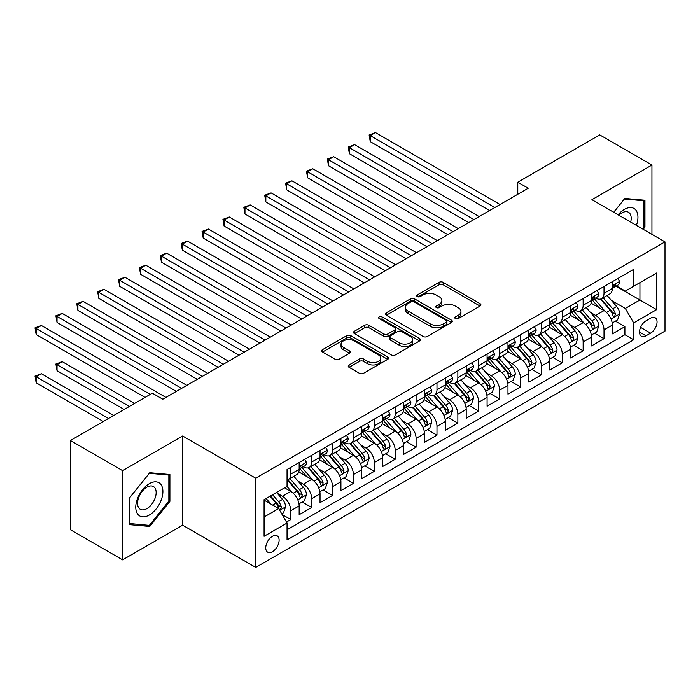<?xml version="1.0" encoding="UTF-8"?>
<svg xmlns="http://www.w3.org/2000/svg" width="700" height="700" viewBox="0 0 700 700"><rect width="100%" height="100%" fill="white"/><g stroke="black" fill="none" stroke-linecap="round" stroke-linejoin="round"><path stroke-width="1.05" d="M455.403 318.596A2.03 1.173 0 0 0 458.273 318.596L480.051 306.023A2.896 1.671 0 0 0 480.9 304.841A2.896 1.671 0 0 0 480.051 303.66L443.161 282.354A2.896 1.671 0 0 0 439.058 282.354L417.279 294.928A2.03 1.173 0 0 0 416.692 295.759A2.03 1.173 0 0 0 417.279 296.59A2.03 1.173 0 0 0 420.149 296.59L422.966 294.963A9.275 5.355 0 0 1 436.091 294.963L439.162 296.739A9.275 5.355 0 0 1 441.884 300.519A9.275 5.355 0 0 1 439.162 304.308L436.345 305.935A2.03 1.173 0 0 0 435.75 306.766A2.03 1.173 0 0 0 436.345 307.589A2.03 1.173 0 0 0 439.215 307.589L442.033 305.97A9.275 5.355 0 0 1 455.149 305.97L458.229 307.738A9.275 5.355 0 0 1 460.941 311.526A9.275 5.355 0 0 1 458.229 315.315L455.403 316.942A2.03 1.173 0 0 0 454.816 317.774A2.03 1.173 0 0 0 455.403 318.596L455.403 316.942M272.422 551.722A9.45 5.46 120 0 0 278.6 543.401A9.45 5.46 120 0 0 277.148 535.824A9.45 5.46 120 0 0 272.422 536.296A9.45 5.46 120 0 0 266.254 544.617A9.45 5.46 120 0 0 267.697 552.195A9.45 5.46 120 0 0 272.422 551.722M349.081 364.954A2.896 1.671 0 0 0 348.233 366.144A2.896 1.671 0 0 0 349.081 367.325L359.433 373.301A2.896 1.671 0 0 0 363.527 373.301L387.713 359.336A2.896 1.671 0 0 0 388.561 358.155A2.896 1.671 0 0 0 387.713 356.965L350.822 335.668A2.896 1.671 0 0 0 346.719 335.668L322.534 349.632A2.896 1.671 0 0 0 321.685 350.814A2.896 1.671 0 0 0 322.534 351.995L335.037 359.214A2.896 1.671 0 0 0 339.141 359.214L349.493 353.238A2.896 1.671 0 0 0 350.341 352.056A2.896 1.671 0 0 0 349.493 350.875L343.289 347.296A7.752 4.48 0 0 1 341.023 344.129A7.752 4.48 0 0 1 345.809 339.99A7.752 4.48 0 0 1 354.252 340.961L378.543 354.988A7.752 4.48 0 0 1 380.817 358.155A7.752 4.48 0 0 1 376.031 362.285A7.752 4.48 0 0 1 367.579 361.314L363.527 358.977A2.896 1.671 0 0 0 359.433 358.977L349.081 364.954L349.081 367.325M182.63 435.986L122.596 470.645L70.394 440.51L70.394 529.725L122.596 559.86L182.63 525.201L255.719 567.403L255.719 478.188L182.63 435.986L182.63 525.201M651.945 234.351L651.945 165.034L591.911 199.692L665 241.885L255.719 478.188M651.945 165.034L599.742 134.89L517.781 182.21L517.781 194.268M70.394 440.51L152.355 393.19L162.794 399.219L528.229 188.239L517.781 182.21M423.176 336.499A2.896 1.671 0 0 0 427.271 336.499L451.465 322.534A2.896 1.671 0 0 0 452.314 321.352A2.896 1.671 0 0 0 451.465 320.162L414.566 298.865A2.896 1.671 0 0 0 410.471 298.865L386.277 312.83A2.896 1.671 0 0 0 385.429 314.011A2.896 1.671 0 0 0 386.277 315.192L423.176 336.499M380.021 319.034A2.03 1.173 0 0 1 382.078 319.322L382.078 316.916L419.589 338.564A2.896 1.671 0 0 1 420.438 339.754A2.896 1.671 0 0 1 419.589 340.935L395.404 354.9A2.896 1.671 0 0 1 391.3 354.9L354.41 333.594L354.41 331.231A2.896 1.671 0 0 0 353.561 332.412A2.896 1.671 0 0 0 354.41 333.594M354.41 331.231L364.761 325.255A2.896 1.671 0 0 1 368.856 325.255L383.819 333.891A2.896 1.671 0 0 0 387.922 333.891L394.791 329.928A2.896 1.671 0 0 0 395.64 328.746A2.896 1.671 0 0 0 394.791 327.565L379.207 318.57A2.03 1.173 0 0 1 378.613 317.739A2.03 1.173 0 0 1 379.873 316.662A2.03 1.173 0 0 1 382.078 316.916M286.466 522.043L290.797 519.54L282.135 514.535M277.209 493.238L282.45 496.265A11.812 6.816 60 0 1 290.797 510.738L299.154 505.916L299.154 514.71L311.684 507.483L302.181 501.996M298.086 481.189L303.328 484.216A11.812 6.816 60 0 1 311.684 498.68L320.031 493.859L320.031 502.661L332.561 495.425L323.059 489.939M318.973 469.131L324.214 472.159A11.812 6.816 60 0 1 332.561 486.623L340.918 481.801L340.918 490.604L353.447 483.367L343.945 477.881M339.85 457.074L345.091 460.101A11.812 6.816 60 0 1 353.447 474.565L361.795 469.744L361.795 478.546L374.325 471.31L364.822 465.824M360.727 445.016L365.977 448.044A11.812 6.816 60 0 1 374.325 462.516L382.681 457.686L382.681 466.489L395.211 459.261L385.709 453.775M381.614 432.959L386.855 435.986A11.812 6.816 60 0 1 395.211 450.459L403.559 445.637L403.559 454.431L416.089 447.204L406.586 441.717M402.491 420.91L407.741 423.929A11.812 6.816 60 0 1 416.089 438.401L424.445 433.58L424.445 442.382L436.975 435.146L427.473 429.66M423.377 408.852L428.619 411.88A11.812 6.816 60 0 1 436.975 426.344L445.322 421.523L445.322 430.325L457.852 423.089L448.35 417.602M444.255 396.795L449.505 399.822A11.812 6.816 60 0 1 457.852 414.286L466.209 409.465L466.209 418.267L478.739 411.031L469.236 405.545M465.141 384.738L470.383 387.765A11.812 6.816 60 0 1 478.739 402.229L487.086 397.408L487.086 406.21L499.616 398.974L490.114 393.496M486.019 372.68L491.269 375.707A11.812 6.816 60 0 1 499.616 390.18L507.972 385.35L507.972 394.152L520.503 386.925L511 381.439M506.905 360.623L512.146 363.65A11.812 6.816 60 0 1 520.503 378.123L528.85 373.301L528.85 382.095L541.38 374.868L531.878 369.381M527.782 348.574L533.024 351.601A11.812 6.816 60 0 1 541.38 366.065L549.736 361.244L549.736 370.046L562.266 362.81L552.764 357.324M548.669 336.516L553.91 339.544A11.812 6.816 60 0 1 562.266 354.007L570.614 349.186L570.614 357.989L583.144 350.752L573.641 345.266M569.546 324.459L574.788 327.486A11.812 6.816 60 0 1 583.144 341.95L591.5 337.129L591.5 345.931L604.021 338.695L604.021 329.901A11.812 6.816 -120 0 0 595.674 315.429L590.433 312.401M594.528 333.209L604.021 338.695M299.154 505.916A11.812 6.816 -120 0 0 290.797 491.444L284.533 487.83M320.031 493.859A11.812 6.816 -120 0 0 311.684 479.386L298.769 471.931M340.918 481.801A11.812 6.816 -120 0 0 332.561 467.338L319.646 459.883M361.795 469.744A11.812 6.816 -120 0 0 353.447 455.28L340.533 447.825M382.681 457.686A11.812 6.816 -120 0 0 374.325 443.223L361.41 435.767M403.559 445.637A11.812 6.816 -120 0 0 395.211 431.165L382.296 423.71M424.445 433.58A11.812 6.816 -120 0 0 416.089 419.108L403.174 411.652M445.322 421.523A11.812 6.816 -120 0 0 436.975 407.059L424.06 399.595M466.209 409.465A11.812 6.816 -120 0 0 457.852 395.001L444.938 387.546M487.086 397.408A11.812 6.816 -120 0 0 478.739 382.944L465.824 375.489M507.972 385.35A11.812 6.816 -120 0 0 499.616 370.886L486.701 363.431M528.85 373.301A11.812 6.816 -120 0 0 520.503 358.829L507.588 351.374M549.736 361.244A11.812 6.816 -120 0 0 541.38 346.771L528.465 339.316M570.614 349.186A11.812 6.816 -120 0 0 562.266 334.723L549.351 327.267M591.5 337.129A11.812 6.816 -120 0 0 583.144 322.665L570.229 315.21M650.589 318.203L645.995 320.854A9.152 5.285 120 0 0 640.019 328.921A9.152 5.285 120 0 0 641.419 336.254A9.152 5.285 120 0 0 645.995 335.808L650.589 333.156A9.152 5.285 120 0 0 656.574 325.089A9.152 5.285 120 0 0 655.165 317.748A9.152 5.285 120 0 0 650.589 318.203M255.719 567.403L665 331.1L665 241.885M264.075 517.003L278.688 508.567L287.044 523.031L287.044 539.91L633.675 339.78L633.675 322.901L625.327 308.438L611.31 300.344M287.044 523.031L264.075 536.296L264.075 499.642L287.044 486.386L287.044 469.508L633.675 269.377L633.675 286.256L656.644 272.991L656.644 309.645L633.675 322.901M303.223 466.786L303.328 466.847A11.812 6.816 60 0 0 309.234 467.434L317.59 462.613A11.812 6.816 -120 0 0 320.031 457.205L320.031 450.459M324.1 454.729L324.214 454.799A11.812 6.816 60 0 0 330.12 455.385L338.467 450.555A11.812 6.816 -120 0 0 340.918 445.148L340.918 438.401M344.986 442.68L345.091 442.741A11.812 6.816 60 0 0 350.998 443.328L359.354 438.506A11.812 6.816 -120 0 0 361.795 433.099L361.795 426.344M365.864 430.623L365.977 430.684A11.812 6.816 60 0 0 371.884 431.27L380.231 426.449A11.812 6.816 -120 0 0 382.681 421.041L382.681 414.286M386.75 418.565L386.855 418.626A11.812 6.816 60 0 0 392.761 419.213L401.118 414.391A11.812 6.816 -120 0 0 403.559 408.984L403.559 402.229M407.627 406.507L407.741 406.569A11.812 6.816 60 0 0 413.648 407.155L421.995 402.334A11.812 6.816 -120 0 0 424.445 396.926L424.445 390.18M428.514 394.45L428.619 394.52A11.812 6.816 60 0 0 434.525 395.098L442.881 390.276A11.812 6.816 -120 0 0 445.322 384.869L445.322 378.123M449.391 382.401L449.505 382.463A11.812 6.816 60 0 0 455.411 383.049L463.759 378.219A11.812 6.816 -120 0 0 466.209 372.811L466.209 366.065M470.278 370.344L470.383 370.405A11.812 6.816 60 0 0 476.289 370.991L484.645 366.17A11.812 6.816 -120 0 0 487.086 360.762L487.086 354.007M491.155 358.286L491.269 358.348A11.812 6.816 60 0 0 497.175 358.934L505.523 354.113A11.812 6.816 -120 0 0 507.972 348.705L507.972 341.95M512.032 346.229L512.146 346.29A11.812 6.816 60 0 0 518.053 346.876L526.409 342.055A11.812 6.816 -120 0 0 528.85 336.648L528.85 329.892M532.919 334.171L533.024 334.233A11.812 6.816 60 0 0 538.93 334.819L547.286 329.998A11.812 6.816 -120 0 0 549.736 324.59L549.736 317.844M553.796 322.114L553.91 322.184A11.812 6.816 60 0 0 559.816 322.77L568.173 317.94A11.812 6.816 -120 0 0 570.614 312.533L570.614 305.786M574.683 310.065L574.788 310.126A11.812 6.816 60 0 0 580.694 310.713L589.05 305.891A11.812 6.816 -120 0 0 591.5 300.484L591.5 293.729M287.044 529.786L624.907 334.723L624.907 326.646L612.378 333.874L612.378 325.071A11.812 6.816 -120 0 0 604.021 310.608L591.115 303.152M595.56 298.007L595.674 298.069A11.812 6.816 -120 0 0 601.58 298.655A11.812 6.816 -120 0 0 604.021 293.248L604.021 286.493M601.58 298.655L609.928 293.834A11.812 6.816 -120 0 0 612.378 288.426L612.378 281.671M290.797 467.338L290.797 474.084A11.812 6.816 60 0 1 288.356 479.491A11.812 6.816 60 0 1 287.044 479.972M288.356 479.491L296.704 474.67A11.812 6.816 -120 0 0 299.154 469.262L299.154 462.508M311.684 455.28L311.684 462.026A11.812 6.816 60 0 1 309.234 467.434M332.561 443.223L332.561 449.977A11.812 6.816 60 0 1 330.12 455.385M353.447 431.165L353.447 437.92A11.812 6.816 60 0 1 350.998 443.328M374.325 419.108L374.325 425.863A11.812 6.816 60 0 1 371.884 431.27M395.211 407.05L395.211 413.805A11.812 6.816 60 0 1 392.761 419.213M416.089 395.001L416.089 401.748A11.812 6.816 60 0 1 413.648 407.155M436.975 382.944L436.975 389.69A11.812 6.816 60 0 1 434.525 395.098M457.852 370.886L457.852 377.641A11.812 6.816 60 0 1 455.411 383.049M478.739 358.829L478.739 365.584A11.812 6.816 60 0 1 476.289 370.991M499.616 346.771L499.616 353.526A11.812 6.816 60 0 1 497.175 358.934M520.503 334.723L520.503 341.469A11.812 6.816 60 0 1 518.053 346.876M541.38 322.665L541.38 329.411A11.812 6.816 60 0 1 538.93 334.819M562.266 310.608L562.266 317.363A11.812 6.816 60 0 1 559.816 322.77M583.144 298.55L583.144 305.305A11.812 6.816 60 0 1 580.694 310.713M583.144 341.95L583.144 350.752M562.266 354.007L562.266 362.81M541.38 366.065L541.38 374.868M520.503 378.123L520.503 386.925M499.616 390.18L499.616 398.974M478.739 402.229L478.739 411.031M457.852 414.286L457.852 423.089M436.975 426.344L436.975 435.146M416.089 438.401L416.089 447.204M395.211 450.459L395.211 459.261M374.325 462.516L374.325 471.31M353.447 474.565L353.447 483.367M332.561 486.623L332.561 495.425M311.684 498.68L311.684 507.483M290.797 510.738L290.797 519.54M278.688 508.567L264.075 500.124M625.327 308.438L639.94 299.994L639.94 282.634L656.644 272.991M616.026 286.195L656.644 309.645M616.446 285.95L625.327 291.078L633.675 286.256M122.596 470.645L122.596 559.86M615.405 321.16L624.907 326.646M624.907 334.723L633.675 339.78M643.195 229.303L644.954 227.115L644.954 200.244L624.803 198.441L613.69 212.266M129.596 524.65L149.748 526.452L169.899 501.384L169.899 474.512L149.748 472.719L129.596 497.787L129.596 524.65M643.913 226.511L644.954 227.115M168.849 500.78L169.899 501.384M147.612 525.219L149.748 526.452M456.216 318.885L458.229 317.73A9.275 5.355 0 0 0 460.941 313.941L460.941 311.526M441.884 300.519L441.884 302.934A9.275 5.355 0 0 1 439.162 306.723L437.159 307.877M480.016 306.049L443.161 284.769A2.896 1.671 0 0 0 439.058 284.769L418.092 296.87M451.421 322.551L414.566 301.28A2.896 1.671 0 0 0 410.471 301.28L386.321 315.219M446.338 322.175A2.03 1.173 0 0 0 446.933 321.352A2.03 1.173 0 0 0 446.338 320.521L413.954 301.822A2.03 1.173 0 0 0 411.084 301.822L408.109 303.537A9.275 5.355 0 0 0 405.396 307.326A9.275 5.355 0 0 0 408.109 311.115L430.246 323.89A9.275 5.355 0 0 0 443.363 323.89L446.338 322.175L446.338 324.59A2.03 1.173 0 0 0 446.933 323.759L446.933 321.352M405.396 307.326L405.396 309.741A9.275 5.355 0 0 0 408.109 313.521L408.109 311.115M446.338 324.59L443.363 326.305A9.275 5.355 0 0 1 430.246 326.305L408.109 313.521M354.445 333.62L364.761 327.67L364.761 325.255M395.64 328.746L395.64 331.161A2.896 1.671 0 0 1 394.791 332.342L387.922 336.306A2.896 1.671 0 0 1 383.819 336.306L368.856 327.67A2.896 1.671 0 0 0 364.761 327.67M382.078 319.322L419.554 340.953M399.35 342.86A7.752 4.48 0 0 0 407.803 343.831A7.752 4.48 0 0 0 412.589 339.692A7.752 4.48 0 0 0 410.314 336.525L401.756 331.59A2.896 1.671 0 0 0 397.661 331.59L390.793 335.554A2.896 1.671 0 0 0 389.944 336.735A2.896 1.671 0 0 0 390.793 337.916L399.35 342.86L399.35 345.266A7.752 4.48 0 0 0 407.803 346.238A7.752 4.48 0 0 0 412.589 342.108L412.589 339.692M389.944 336.735L389.944 339.141A2.896 1.671 0 0 0 390.793 340.331L390.793 337.916M399.35 345.266L390.793 340.331M380.817 358.155L380.817 360.561A7.752 4.48 0 0 1 376.031 364.7A7.752 4.48 0 0 1 367.579 363.729L363.527 361.392A2.896 1.671 0 0 0 359.433 361.392L349.116 367.342M341.023 344.129L341.023 346.544A7.752 4.48 0 0 0 343.289 349.703L343.289 347.296M349.449 353.264L343.289 349.703M387.678 359.363L350.822 338.082A2.896 1.671 0 0 0 346.719 338.082L322.578 352.021M612.202 323.006L617.601 319.891L619.684 313.863A7.822 4.515 -120 0 0 616.639 306.512L607.101 295.47M605.185 311.369L594.282 298.743M598.981 307.694L592.655 300.37A18.751 10.824 -120 0 0 592.069 299.714M370.256 189.866L447.834 234.657L328.493 165.751L328.493 159.731L333.716 156.713L458.273 228.629M600.512 299.075L610.164 310.249A7.822 4.515 60 0 1 612.955 315.639L613.524 316.566L614.582 316.418L615.457 314.195A7.822 4.515 -120 0 0 612.675 308.805L603.129 297.762M601.081 298.9L611.45 310.905A3.99 2.301 60 0 1 612.456 312.463L615.457 314.195M617.907 278.477L619.684 281.549A7.822 4.515 60 0 1 618.065 285.014L614.101 287.306A7.822 4.515 -120 0 0 615.457 285.504L615.3 284.804M494.812 207.532L370.256 135.616L375.48 132.597L500.036 204.514M612.64 287.674L612.675 287.674A7.822 4.515 -120 0 0 614.101 287.306M614.451 284.918L615.457 285.504C614.968 284.322 614.136 284.804 612.955 286.947A7.822 4.515 60 0 1 612.378 288.059M489.597 210.543L370.256 141.645L370.256 135.616L369.11 134.951L375.48 132.597M370.256 141.645L369.11 134.951M636.414 225.382A19.198 11.086 120 0 0 624.383 209.396A19.198 11.086 120 0 0 618.1 214.812M630.691 222.084A13.143 7.586 120 0 0 628.486 212.266A13.143 7.586 120 0 0 621.915 212.914A13.143 7.586 120 0 0 618.879 215.259M613.734 212.293L624.383 199.036L643.913 200.778L643.913 226.818L642.32 228.795M642.617 200.034L643.913 200.778M161.079 500.395A19.198 11.086 120 0 0 156.117 481.854A19.198 11.086 120 0 0 137.576 498.295A19.198 11.086 120 0 0 142.537 516.836A19.198 11.086 120 0 0 161.079 500.395M154.901 498.636A13.143 7.586 120 0 0 153.423 486.535A13.143 7.586 120 0 0 138.81 497.192A13.143 7.586 120 0 0 140.289 509.294A13.143 7.586 120 0 0 154.901 498.636M129.806 523.635L129.806 497.595L149.327 473.314L168.849 475.055L168.849 501.086L149.327 525.376L129.596 523.512M167.554 474.311L168.849 475.055M591.325 335.064L596.715 331.949L598.806 325.92A7.822 4.515 -120 0 0 595.753 318.57L586.215 307.527M584.308 323.426L573.396 310.8M578.095 319.751L571.769 312.428A18.751 10.824 -120 0 0 571.191 311.771M349.37 201.924L426.947 246.715L307.606 177.809L307.606 171.78L312.83 168.77L437.386 240.686M579.635 311.132L589.286 322.306A7.822 4.515 60 0 1 592.077 327.696L592.646 328.624L593.696 328.475L594.58 326.252A7.822 4.515 -120 0 0 591.789 320.863L582.251 309.811M580.204 310.949L590.572 322.954A3.99 2.301 60 0 1 591.579 324.52L594.58 326.252M570.439 347.121L575.837 344.006L577.92 337.977A7.822 4.515 -120 0 0 574.875 330.627L565.337 319.576M563.421 335.484L552.519 322.858M557.218 331.809L550.891 324.476A18.751 10.824 -120 0 0 550.305 323.829M328.493 213.981L406.07 258.764L286.729 189.866L286.729 183.838L291.953 180.827L416.509 252.735M558.749 323.19L568.4 334.364A7.822 4.515 60 0 1 571.191 339.754L571.76 340.681L572.819 340.533L573.694 338.31A7.822 4.515 -120 0 0 570.911 332.92L561.365 321.869M559.317 323.006L569.686 335.011A3.99 2.301 60 0 1 570.692 336.569L573.694 338.31M549.561 359.17L554.951 356.055L557.043 350.026A7.822 4.515 -120 0 0 553.997 342.685L544.451 331.634M542.544 347.541L531.633 334.915M536.34 343.866L530.005 336.534A18.751 10.824 -120 0 0 529.428 335.886M307.606 226.039L385.184 270.821L265.842 201.924L265.842 195.895L271.066 192.885L395.623 264.793M537.871 335.248L547.523 346.421A7.822 4.515 60 0 1 550.314 351.811L550.883 352.739L551.941 352.59L552.816 350.368A7.822 4.515 -120 0 0 550.025 344.969L540.488 333.926M538.44 335.064L548.809 347.069A3.99 2.301 60 0 1 549.815 348.626L552.816 350.368M528.675 371.227L534.074 368.113L536.156 362.084A7.822 4.515 -120 0 0 533.111 354.734L523.574 343.691M521.657 359.599L510.755 346.973M515.454 355.915L509.127 348.591A18.751 10.824 -120 0 0 508.541 347.935M286.729 238.088L364.306 282.879L244.965 213.981L244.965 207.952L250.189 204.934L374.745 276.85M516.985 347.305L526.636 358.479A7.822 4.515 60 0 1 529.428 363.869L529.996 364.796L531.055 364.648L531.939 362.416A7.822 4.515 -120 0 0 529.148 357.026L519.601 345.984M517.554 347.121L527.923 359.126A3.99 2.301 60 0 1 528.929 360.684L531.939 362.416M597.03 290.535L598.806 293.606A7.822 4.515 60 0 1 597.188 297.071L593.215 299.364A7.822 4.515 -120 0 0 594.58 297.561L594.414 296.861M473.935 219.581L349.37 147.674L354.594 144.655L479.15 216.571M591.754 299.731L591.789 299.731A7.822 4.515 -120 0 0 593.215 299.364M593.565 296.975L594.58 297.561C594.09 296.38 593.25 296.861 592.077 299.005A7.822 4.515 60 0 1 591.5 300.116M468.711 222.6L349.37 153.702L349.37 147.674L348.224 147.009L354.594 144.655M349.37 153.702L348.224 147.009M576.153 302.592L577.92 305.664A7.822 4.515 60 0 1 576.301 309.129L572.337 311.412A7.822 4.515 -120 0 0 573.694 309.61L573.536 308.919M453.049 231.639L327.346 159.066L333.716 156.713M570.876 311.78L570.911 311.78A7.822 4.515 -120 0 0 572.337 311.412M572.688 309.033L573.694 309.61C573.204 308.438 572.372 308.919 571.191 311.062A7.822 4.515 60 0 1 570.614 312.174M328.493 165.751L327.346 159.066M555.266 314.641L557.043 317.721A7.822 4.515 60 0 1 555.424 321.178L551.451 323.47A7.822 4.515 -120 0 0 552.816 321.668L552.65 320.976M432.171 243.696L306.46 171.124L312.83 168.77M549.999 323.838L550.025 323.838A7.822 4.515 -120 0 0 551.451 323.47M551.81 321.09L552.816 321.668C552.326 320.495 551.486 320.976 550.314 323.12A7.822 4.515 60 0 1 549.736 324.231M307.606 177.809L306.46 171.124M534.389 326.699L536.156 329.779A7.822 4.515 60 0 1 534.538 333.235L530.574 335.527A7.822 4.515 -120 0 0 531.939 333.725L531.773 333.034M411.285 255.754L285.582 183.173L291.953 180.827M529.113 335.895L529.148 335.895A7.822 4.515 -120 0 0 530.574 335.527M530.924 333.139L531.939 333.725C531.44 332.544 530.609 333.025 529.428 335.169A7.822 4.515 60 0 1 528.85 336.289M286.729 189.866L285.582 183.173M507.798 383.285L513.188 380.17L515.279 374.141A7.822 4.515 -120 0 0 512.234 366.791L502.688 355.749M500.78 371.648L489.877 359.021M494.576 367.973L488.241 360.649A18.751 10.824 -120 0 0 487.664 359.993M265.842 250.145L343.42 294.936L224.088 226.039L224.088 220.01L229.303 216.991L353.859 288.908M496.108 359.354L505.759 370.527A7.822 4.515 60 0 1 508.55 375.926L509.119 376.854L510.177 376.705L511.052 374.474A7.822 4.515 -120 0 0 508.261 369.084L498.724 358.041M496.676 359.179L507.045 371.184A3.99 2.301 60 0 1 508.051 372.741L511.052 374.474M513.503 338.756L515.279 341.828A7.822 4.515 60 0 1 513.66 345.293L509.688 347.585A7.822 4.515 -120 0 0 511.052 345.783L510.886 345.091M390.408 267.811L264.696 195.23L271.066 192.885M508.235 347.953L508.261 347.953A7.822 4.515 -120 0 0 509.688 347.585M510.046 345.196L511.052 345.783C510.562 344.601 509.722 345.082 508.55 347.226A7.822 4.515 60 0 1 507.972 348.346M265.842 201.924L264.696 195.23M486.911 395.342L492.31 392.227L494.392 386.199A7.822 4.515 -120 0 0 491.347 378.849L481.81 367.806M479.894 383.705L468.991 371.079M473.69 380.03L467.364 372.706A18.751 10.824 -120 0 0 466.778 372.05M244.965 262.203L322.543 306.994L203.201 238.088L203.201 232.059L208.425 229.049L332.981 300.965M475.221 371.411L484.873 382.585A7.822 4.515 60 0 1 487.664 387.975L488.233 388.902L489.291 388.754L490.175 386.531A7.822 4.515 -120 0 0 487.384 381.141L477.838 370.09M475.79 371.227L486.159 383.241A3.99 2.301 60 0 1 487.165 384.799L490.175 386.531M492.625 350.814L494.392 353.885A7.822 4.515 60 0 1 492.774 357.35L488.81 359.642A7.822 4.515 -120 0 0 490.175 357.84L490.009 357.14M369.521 279.86L243.819 207.287L250.189 204.934M487.349 360.01L487.384 360.01A7.822 4.515 -120 0 0 488.81 359.642M489.16 357.254L490.175 357.84C489.676 356.659 488.845 357.14 487.664 359.284A7.822 4.515 60 0 1 487.086 360.395M244.965 213.981L243.819 207.287M466.034 407.4L471.424 404.285L473.515 398.256A7.822 4.515 -120 0 0 470.47 390.906L460.924 379.855M459.016 395.762L448.114 383.136M452.812 392.088L446.477 384.755A18.751 10.824 -120 0 0 445.9 384.108M224.088 274.26L301.656 319.043L182.324 250.145L182.324 244.116L187.539 241.106L312.104 313.014M454.344 383.469L463.995 394.642A7.822 4.515 60 0 1 466.786 400.033L467.355 400.96L468.414 400.811L469.289 398.589A7.822 4.515 -120 0 0 466.498 393.199L456.96 382.148M454.912 383.285L465.281 395.29A3.99 2.301 60 0 1 466.287 396.856L469.289 398.589M471.739 362.871L473.515 365.942A7.822 4.515 60 0 1 471.896 369.408L467.924 371.7A7.822 4.515 -120 0 0 469.289 369.898L469.123 369.197M348.644 291.918L222.933 219.345L229.303 216.991M466.471 372.059L466.498 372.059A7.822 4.515 -120 0 0 467.924 371.7M468.282 369.311L469.289 369.898C468.799 368.716 467.959 369.197 466.786 371.341A7.822 4.515 60 0 1 466.209 372.453M224.088 226.039L222.933 219.345M445.148 419.457L450.546 416.334L452.629 410.305A7.822 4.515 -120 0 0 449.584 402.964L440.046 391.912M438.13 407.82L427.227 395.194M431.926 404.145L425.6 396.812A18.751 10.824 -120 0 0 425.014 396.165M203.201 286.317L280.779 331.1L161.438 262.203L161.438 256.174L166.661 253.164L291.217 325.071M433.457 395.526L443.109 406.7A7.822 4.515 60 0 1 445.9 412.09L446.469 413.017L447.527 412.869L448.411 410.646A7.822 4.515 -120 0 0 445.62 405.256L436.074 394.205M434.026 395.342L444.395 407.348A3.99 2.301 60 0 1 445.401 408.905L448.411 410.646M450.861 374.929L452.629 378A7.822 4.515 60 0 1 451.01 381.465L447.046 383.749A7.822 4.515 -120 0 0 448.411 381.946L448.245 381.255M327.757 303.975L202.055 231.402L208.425 229.049M445.585 384.116L445.62 384.116A7.822 4.515 -120 0 0 447.046 383.749M447.396 381.369L448.411 381.946C447.912 380.774 447.081 381.255 445.9 383.399A7.822 4.515 60 0 1 445.322 384.51M203.201 238.088L202.055 231.402M424.27 431.506L429.66 428.391L431.751 422.363A7.822 4.515 -120 0 0 428.706 415.021L419.16 403.97M417.252 419.877L406.35 407.251M411.049 416.194L404.714 408.87A18.751 10.824 -120 0 0 404.136 408.214M182.324 298.375L259.892 343.158L140.56 274.26L140.56 268.231L145.775 265.213L270.34 337.129M412.58 407.584L422.231 418.757A7.822 4.515 60 0 1 425.023 424.148L425.591 425.075L426.65 424.926L427.525 422.695A7.822 4.515 -120 0 0 424.734 417.305L415.196 406.262M413.149 407.4L423.517 419.405A3.99 2.301 60 0 1 424.524 420.963L427.525 422.695M429.975 386.977L431.751 390.058A7.822 4.515 60 0 1 430.132 393.514L426.16 395.806A7.822 4.515 -120 0 0 427.525 394.004L427.359 393.312M306.88 316.033L181.169 243.451L187.539 241.106M424.707 396.174L424.734 396.174A7.822 4.515 -120 0 0 426.16 395.806M426.519 393.426L427.525 394.004C427.035 392.822 426.195 393.312 425.023 395.456A7.822 4.515 60 0 1 424.445 396.567M182.324 250.145L181.169 243.451M403.384 443.564L408.783 440.449L410.865 434.42A7.822 4.515 -120 0 0 407.82 427.07L398.283 416.027M396.366 431.926L385.464 419.309M390.162 428.251L383.836 420.928A18.751 10.824 -120 0 0 383.25 420.271M161.438 310.424L239.015 355.215L119.674 286.317L119.674 280.289L124.898 277.27L249.454 349.186M391.703 419.641L401.345 430.815A7.822 4.515 60 0 1 404.136 436.205L404.705 437.132L405.764 436.984L406.648 434.752A7.822 4.515 -120 0 0 403.856 429.363L394.31 418.32M392.262 419.457L402.631 431.463A3.99 2.301 60 0 1 403.637 433.02L406.648 434.752M409.098 399.035L410.865 402.115A7.822 4.515 60 0 1 409.246 405.571L405.283 407.864A7.822 4.515 -120 0 0 406.648 406.061L406.481 405.37M285.994 328.09L160.291 255.509L166.661 253.164M403.821 408.231L403.856 408.231A7.822 4.515 -120 0 0 405.283 407.864M405.632 405.475L406.648 406.061C406.149 404.88 405.317 405.361 404.136 407.505A7.822 4.515 60 0 1 403.559 408.625M161.438 262.203L160.291 255.509M382.506 455.621L387.896 452.506L389.988 446.477A7.822 4.515 -120 0 0 386.942 439.127L377.396 428.085M375.489 443.984L364.586 431.358M369.285 440.309L362.95 432.985A18.751 10.824 -120 0 0 362.373 432.329M140.56 322.481L218.129 367.273L98.796 298.366L98.796 292.346L104.011 289.328L228.576 361.244M370.816 431.69L380.467 442.864A7.822 4.515 60 0 1 383.259 448.254L383.828 449.181L384.886 449.032L385.761 446.81A7.822 4.515 -120 0 0 382.97 441.42L373.433 430.377M371.385 431.515L381.754 443.52A3.99 2.301 60 0 1 382.76 445.078L385.761 446.81M388.211 411.092L389.988 414.164A7.822 4.515 60 0 1 388.369 417.629L384.396 419.921A7.822 4.515 -120 0 0 385.761 418.119L385.595 417.419M265.116 340.148L139.405 267.566L145.775 265.213M382.944 420.289L382.97 420.289A7.822 4.515 -120 0 0 384.396 419.921M384.755 417.533L385.761 418.119C385.271 416.938 384.431 417.419 383.259 419.562A7.822 4.515 60 0 1 382.681 420.674M140.56 274.26L139.405 267.566M361.62 467.679L367.019 464.564L369.11 458.535A7.822 4.515 -120 0 0 366.056 451.185L356.519 440.142M354.602 456.041L343.7 443.415M348.399 452.366L342.072 445.043A18.751 10.824 -120 0 0 341.486 444.386M119.674 334.539L197.251 379.33L77.91 310.424L77.91 304.395L83.134 301.385L207.69 373.301M349.939 443.748L359.581 454.921A7.822 4.515 60 0 1 362.373 460.311L362.941 461.239L364 461.09L364.884 458.867A7.822 4.515 -120 0 0 362.092 453.477L352.546 442.426M350.499 443.564L360.868 455.569A3.99 2.301 60 0 1 361.874 457.135L364.884 458.867M367.334 423.15L369.11 426.221A7.822 4.515 60 0 1 367.483 429.686L363.519 431.979A7.822 4.515 -120 0 0 364.884 430.176L364.717 429.476M244.23 352.196L118.528 279.624L124.898 277.27M362.058 432.346L362.092 432.346A7.822 4.515 -120 0 0 363.519 431.979M363.869 429.59L364.884 430.176C364.385 428.995 363.554 429.476 362.373 431.62A7.822 4.515 60 0 1 361.795 432.731M119.674 286.317L118.528 279.624M340.743 479.736L346.141 476.621L348.224 470.593A7.822 4.515 -120 0 0 345.179 463.242L335.632 452.191M333.725 468.099L322.822 455.472M327.521 464.424L321.186 457.091A18.751 10.824 -120 0 0 320.609 456.444M98.796 346.596L176.365 391.379L57.033 322.481L57.033 316.453L62.248 313.442L186.812 385.35M329.053 455.805L338.704 466.979A7.822 4.515 60 0 1 341.495 472.369L342.064 473.296L343.123 473.148L343.998 470.925A7.822 4.515 -120 0 0 341.206 465.535L331.669 454.484M329.621 455.621L339.99 467.626A3.99 2.301 60 0 1 340.996 469.184L343.998 470.925M346.447 435.207L348.224 438.279A7.822 4.515 60 0 1 346.605 441.744L342.632 444.027A7.822 4.515 -120 0 0 343.998 442.225L343.831 441.534M223.352 364.254L97.641 291.681L104.011 289.328M341.18 444.395L341.206 444.395A7.822 4.515 -120 0 0 342.632 444.027M342.991 441.648L343.998 442.225C343.507 441.053 342.676 441.534 341.495 443.678A7.822 4.515 60 0 1 340.918 444.789M98.796 298.366L97.641 291.681M319.856 491.785L325.255 488.67L327.346 482.641A7.822 4.515 -120 0 0 324.293 475.3L314.755 464.249M312.839 480.156L301.936 467.53M306.635 476.481L300.309 469.149A18.751 10.824 -120 0 0 299.731 468.501M77.91 358.654L145.049 397.408L36.146 334.539L36.146 328.51L41.37 325.5L165.926 397.408M308.175 467.863L317.817 479.036A7.822 4.515 60 0 1 320.609 484.426L321.178 485.354L322.236 485.205L323.12 482.983A7.822 4.515 -120 0 0 320.329 477.584L310.783 466.541M308.735 467.679L319.113 479.684A3.99 2.301 60 0 1 320.11 481.241L323.12 482.983M325.57 447.256L327.346 450.336A7.822 4.515 60 0 1 325.719 453.801L321.755 456.085A7.822 4.515 -120 0 0 323.12 454.282L322.954 453.591M202.475 376.311L76.764 303.739L83.134 301.385M320.294 456.452L320.329 456.452A7.822 4.515 -120 0 0 321.755 456.085M322.105 453.705L323.12 454.282C322.621 453.11 321.79 453.591 320.609 455.735A7.822 4.515 60 0 1 320.031 456.846M77.91 310.424L76.764 303.739M298.979 503.843L304.377 500.727L306.46 494.699A7.822 4.515 -120 0 0 303.415 487.349L293.869 476.306M291.961 492.214L286.965 486.43M285.757 488.53L284.944 487.594M134.601 403.436L62.248 361.664L57.033 364.683L57.033 370.703L124.163 409.465M287.289 479.92L296.94 491.094A7.822 4.515 60 0 1 299.731 496.484L300.3 497.411L301.359 497.262L302.234 495.031A7.822 4.515 -120 0 0 299.442 489.641L289.905 478.599M287.858 479.736L298.226 491.741A3.99 2.301 60 0 1 299.233 493.299L302.234 495.031M57.033 370.703L55.877 364.017L129.386 406.455M55.877 364.017L62.248 361.664M304.684 459.314L306.46 462.394A7.822 4.515 60 0 1 304.841 465.85L300.877 468.142A7.822 4.515 -120 0 0 302.234 466.34L302.067 465.649M181.589 388.369L55.877 315.787L62.248 313.442M299.416 468.51L299.442 468.51A7.822 4.515 -120 0 0 300.877 468.142M301.227 465.754L302.234 466.34C301.744 465.159 300.912 465.64 299.731 467.784A7.822 4.515 60 0 1 299.154 468.904M57.033 322.481L55.877 315.787M281.715 513.809L283.491 512.785L285.582 506.756A7.822 4.515 -120 0 0 282.529 499.406L276.526 492.45M270.918 504.079L266.088 498.479M264.871 500.588L264.075 499.66M113.724 415.494L41.37 373.721L36.146 376.731L36.146 382.76L103.285 421.523M270.051 496.195L276.062 503.142A7.822 4.515 60 0 1 278.845 508.541L279.414 509.469L280.473 509.32L281.356 507.089A7.822 4.515 -120 0 0 278.565 501.699L272.554 494.742M270.533 495.915L277.349 503.799A3.99 2.301 60 0 1 278.346 505.356L281.356 507.089M36.146 382.76L35 376.075L108.5 418.504M35 376.075L41.37 373.721M150.264 394.398L35 327.845L41.37 325.5M36.146 334.539L35 327.845M282.45 496.265L290.797 491.444M303.328 484.216L311.684 479.386M324.214 472.159L332.561 467.338M345.091 460.101L353.447 455.28M365.977 448.044L374.325 443.223M386.855 435.986L395.211 431.165M407.741 423.929L416.089 419.108M428.619 411.88L436.975 407.059M449.505 399.822L457.852 395.001M470.383 387.765L478.739 382.944M491.269 375.707L499.616 370.886M512.146 363.65L520.503 358.829M533.024 351.601L541.38 346.771M553.91 339.544L562.266 334.723M574.788 327.486L583.144 322.665M595.674 315.429L604.021 310.608M604.021 293.248L612.378 288.426M290.797 474.084L299.154 469.262M311.684 462.026L320.031 457.205M332.561 449.977L340.918 445.148M353.447 437.92L361.795 433.099M374.325 425.863L382.681 421.041M395.211 413.805L403.559 408.984M416.089 401.748L424.445 396.926M436.975 389.69L445.322 384.869M457.852 377.641L466.209 372.811M478.739 365.584L487.086 360.762M499.616 353.526L507.972 348.705M520.503 341.469L528.85 336.648M541.38 329.411L549.736 324.59M562.266 317.363L570.614 312.533M583.144 305.305L591.5 300.484M604.021 329.901L612.378 325.071M640.579 327.373L650.589 333.156M639.52 332.071L645.995 335.808M458.229 317.73L458.229 315.315M436.345 307.589L436.345 305.935M439.162 306.723L439.162 304.308M417.279 296.59L417.279 294.928M439.058 284.769L439.058 282.354M443.161 284.769L443.161 282.354M480.051 306.023L480.051 303.66M386.277 315.192L386.277 312.83M410.471 301.28L410.471 298.865M414.566 301.28L414.566 298.865M451.465 322.534L451.465 320.162M430.246 326.305L430.246 323.89M443.363 326.305L443.363 323.89M368.856 327.67L368.856 325.255M383.819 336.306L383.819 333.891M387.922 336.306L387.922 333.891M394.791 332.342L394.791 329.928M419.589 340.935L419.589 338.564M359.433 361.392L359.433 358.977M363.527 361.392L363.527 358.977M367.579 363.729L367.579 361.314M349.493 353.238L349.493 350.875M322.534 351.995L322.534 349.632M346.719 338.082L346.719 335.668M350.822 338.082L350.822 335.668M387.713 359.336L387.713 356.965M611.012 318.99L619.631 314.011M612.675 308.805L616.639 306.512M606.436 312.41L610.164 310.249M619.631 281.461L612.378 285.652M590.126 331.047L598.754 326.069M591.789 320.863L595.753 318.57M585.55 324.459L589.286 322.306M569.249 343.105L577.867 338.126M570.911 332.92L574.875 330.627M564.673 336.516L568.4 334.364M548.363 355.162L556.99 350.184M550.025 344.969L553.997 342.685M543.786 348.574L547.523 346.421M527.485 367.22L536.104 362.233M529.148 357.026L533.111 354.734M522.909 360.631L526.636 358.479M598.754 293.519L591.5 297.71M577.867 305.576L570.614 309.759M556.99 317.634L549.736 321.816M536.104 329.683L528.85 333.874M506.599 379.269L515.226 374.29M508.261 369.084L512.234 366.791M502.023 372.689L505.759 370.527M515.226 341.74L507.972 345.931M485.721 391.326L494.349 386.348M487.384 381.141L491.347 378.849M481.145 384.738L484.873 382.585M494.349 353.797L487.086 357.989M464.835 403.384L473.463 398.405M466.498 393.199L470.47 390.906M460.259 396.795L463.995 394.642M473.463 365.855L466.209 370.046M443.957 415.441L452.585 410.463M445.62 405.256L449.584 402.964M439.381 408.852L443.109 406.7M452.585 377.912L445.322 382.095M423.071 427.499L431.699 422.52M424.734 417.305L428.706 415.021M418.495 420.91L422.231 418.757M431.699 389.961L424.445 394.152M402.194 439.556L410.821 434.569M403.856 429.363L407.82 427.07M397.618 432.967L401.345 430.815M410.821 402.019L403.559 406.21M381.308 451.605L389.935 446.626M382.97 441.42L386.942 439.127M376.731 445.025L380.467 442.864M389.935 414.076L382.681 418.267M360.43 463.662L369.058 458.684M362.092 453.477L366.056 451.185M355.854 457.074L359.581 454.921M369.058 426.134L361.795 430.325M339.544 475.72L348.171 470.741M341.206 465.535L345.179 463.242M334.967 469.131L338.704 466.979M348.171 438.191L340.918 442.382M318.666 487.778L327.294 482.799M320.329 477.584L324.293 475.3M314.09 481.189L317.817 479.036M327.294 450.249L320.031 454.431M297.78 499.835L306.408 494.856M299.442 489.641L303.415 487.349M293.204 493.246L296.94 491.094M306.408 462.298L299.154 466.489M279.685 510.282L285.53 506.905M278.565 501.699L282.529 499.406M272.676 505.094L276.062 503.142"/></g></svg>
